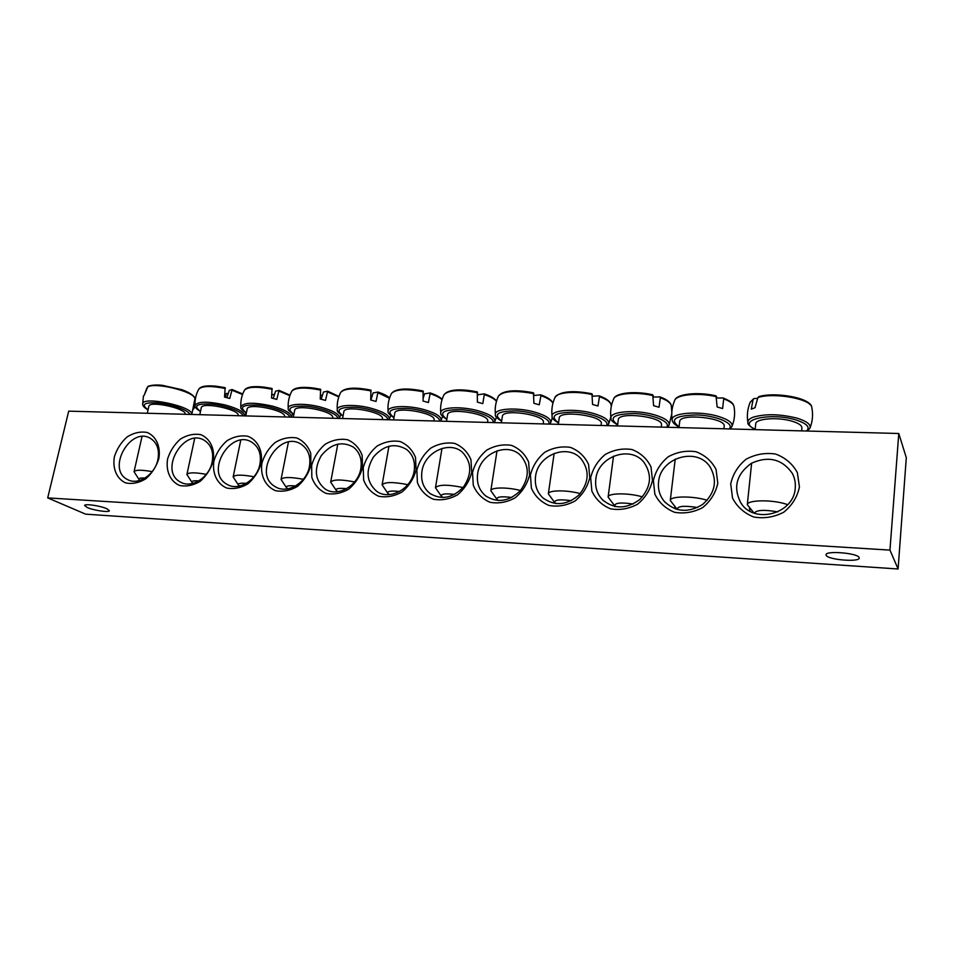 <?xml version="1.0" encoding="UTF-8"?>
<svg xmlns="http://www.w3.org/2000/svg" width="954" height="954" viewBox="0 0 954 954"><rect width="100%" height="100%" fill="white"/><g stroke="black" fill="none" stroke-linecap="round" stroke-linejoin="round"><path stroke-width="1.43" d="M674.764 506.538L675.193 508.887M658.57 481.865C660.335 457.503 697.171 446.532 710.134 466.995C717.658 480.649 715.19 493.123 702.704 504.404C688.335 513.169 675.539 512.167 664.306 501.41C659.691 495.77 657.783 489.259 658.57 481.865M898.775 433.498L906.3 457.658L898.096 568.989L85.645 514.158L47.7 497.905L889.963 550.112L898.775 433.498L68.7 411.15L47.7 497.905M653.383 480.47L654.849 494.124C658.976 502.555 665.522 508.589 674.478 512.262C684.197 513.944 693.594 512.381 702.669 507.588C710.611 501.065 715.655 492.979 717.802 483.32L716.072 469.475C711.684 461.068 704.982 455.165 695.967 451.731C686.308 450.288 677.066 451.957 668.241 456.763C660.526 463.155 655.577 471.061 653.383 480.47M590.657 477.704L591.862 491.071C595.713 499.312 601.902 505.215 610.453 508.792C619.754 510.438 628.793 508.899 637.582 504.189C645.298 497.797 650.258 489.879 652.464 480.434L651.01 466.888C646.919 458.659 640.575 452.876 631.965 449.525C622.712 448.118 613.816 449.763 605.265 454.462C597.764 460.734 592.899 468.486 590.657 477.704M472.528 472.48L473.291 485.3C476.618 493.206 482.187 498.859 489.974 502.269C498.537 503.831 506.932 502.341 515.172 497.809C522.47 491.668 527.276 484.06 529.577 474.997L528.611 461.998C525.07 454.116 519.358 448.583 511.499 445.375C502.985 444.027 494.709 445.625 486.683 450.157C479.576 456.179 474.853 463.62 472.528 472.48M213.231 461.009C215.091 448.821 210.13 438.446 200.781 434.666C194.044 433.498 187.282 434.941 180.509 439.007C174.379 444.421 170.074 451.075 167.594 458.993C165.638 470.978 170.313 481.436 179.579 485.467C186.34 486.814 193.185 485.443 200.113 481.376C206.386 475.879 210.762 469.082 213.231 461.009M310.921 465.325L310.742 453.317C308.082 446.031 303.444 440.927 296.825 437.981C289.563 436.753 282.348 438.244 275.205 442.453C268.766 448.058 264.341 454.963 261.897 463.155C260.12 475.593 265.427 486.457 275.479 490.666C282.766 492.073 290.076 490.666 297.398 486.445C303.98 480.744 308.5 473.709 310.921 465.325M416.075 469.976L415.527 457.491C412.45 449.93 407.322 444.612 400.12 441.535C392.261 440.259 384.545 441.797 376.985 446.162C370.224 451.969 365.656 459.136 363.259 467.639L363.629 479.969C366.515 487.554 371.523 492.979 378.655 496.247C386.537 497.726 394.36 496.271 402.123 491.906C409.051 486.003 413.702 478.693 416.075 469.976M158.853 458.6C160.832 446.496 156.158 436.193 147.119 432.46C140.56 431.291 133.954 432.734 127.299 436.789C121.241 442.167 116.948 448.785 114.42 456.644C112.333 468.545 116.734 478.932 125.701 482.927C132.272 484.25 138.962 482.891 145.759 478.836C151.96 473.375 156.325 466.625 158.853 458.6M799.44 486.934L797.329 472.516C792.488 463.763 785.225 457.598 775.542 454.032C765.215 452.506 755.401 454.247 746.1 459.232C738.002 465.886 732.875 474.102 730.716 483.893L732.541 498.107C737.108 506.884 744.192 513.18 753.803 517.02C764.19 518.785 774.183 517.175 783.771 512.191C792.118 505.405 797.341 496.986 799.44 486.934M362.508 467.615L362.15 455.368C359.3 447.939 354.423 442.728 347.518 439.722C339.958 438.47 332.505 439.985 325.159 444.278C318.564 449.978 314.069 457.002 311.648 465.361L311.839 477.453C314.51 484.894 319.268 490.213 326.101 493.409C333.685 494.84 341.246 493.421 348.77 489.128C355.532 483.32 360.111 476.153 362.508 467.615M261.193 463.131C262.958 450.717 257.675 440.14 247.957 436.3C240.945 435.096 233.968 436.562 227.016 440.7C220.744 446.21 216.367 452.983 213.911 461.044C212.038 473.244 217.023 483.905 226.67 488.019C233.694 489.39 240.754 488.007 247.873 483.869C254.301 478.264 258.749 471.359 261.193 463.131M416.85 470.012L417.411 482.581C420.499 490.32 425.782 495.865 433.235 499.204C441.452 500.719 449.549 499.252 457.55 494.804C464.658 488.77 469.38 481.317 471.717 472.445L470.966 459.709C467.675 451.981 462.261 446.555 454.736 443.419C446.567 442.107 438.578 443.67 430.791 448.118C423.862 454.032 419.211 461.331 416.85 470.012M530.424 475.032L531.39 488.126C534.979 496.199 540.846 501.971 549.003 505.465C557.923 507.063 566.628 505.548 575.131 500.933C582.644 494.673 587.521 486.91 589.775 477.656L588.57 464.395C584.766 456.346 578.756 450.682 570.528 447.414C561.656 446.031 553.082 447.653 544.794 452.268C537.496 458.421 532.702 466.005 530.424 475.032M614.507 505.62L614.71 506.455M595.821 479.075C597.812 456.346 630.773 444.814 644.141 462.571C652.464 475.175 651.01 487.494 639.776 499.538C626.516 509.269 614.078 509.341 602.475 499.765C597.109 494.053 594.891 487.148 595.821 479.075M535.564 476.38C537.758 455.034 567.547 443.216 580.986 458.731C589.81 470.358 589.143 482.438 578.983 494.983C566.688 505.429 554.668 506.383 542.886 497.845C536.947 492.157 534.502 485.002 535.564 476.38M477.656 473.804C480.005 453.615 507.206 441.702 520.479 455.356C529.601 466.089 529.542 477.882 520.276 490.75C508.852 501.697 497.237 503.354 485.455 495.734C479.075 490.153 476.475 482.843 477.656 473.804M421.954 471.312C424.447 452.136 449.501 440.223 462.475 452.327C471.741 462.261 472.135 473.756 463.632 486.814C452.947 498.107 441.75 500.337 430.051 493.516C423.349 488.09 420.654 480.685 421.954 471.312M212.158 461.963C209.355 477.489 191.539 488.77 180.568 482.116C158.185 471.049 184.039 426.76 204.716 440.605C211.323 445.148 213.803 452.268 212.158 461.963M259.941 464.085C257.21 480.136 238.464 491.608 227.064 484.358C204.084 472.361 231.25 427.75 252.405 442.62C258.975 447.331 261.491 454.486 259.941 464.085M309.466 466.291C306.818 482.927 287.011 494.577 275.181 486.635C251.629 473.578 280.321 428.74 301.905 444.779C308.404 449.656 310.921 456.835 309.466 466.291M360.839 468.593C358.299 485.86 337.263 497.678 325.004 488.937C314.951 480.387 313.699 469.308 321.236 455.702C331.062 443.682 341.77 440.808 353.338 447.092C359.694 452.136 362.198 459.303 360.839 468.593M87.219 507.492L84.608 505.489C84.501 503.45 100.599 505.811 106.884 508.768L109.376 510.712C109.424 512.739 93.647 510.438 87.219 507.492M826.2 555.383L826.033 554.799C825.425 550.422 857.586 553.022 859.113 557.518L859.232 558.03C859.602 562.407 828.084 559.831 826.2 555.383M414.167 470.966C411.734 488.961 389.292 500.933 376.591 491.238C366.408 482.032 365.37 470.62 373.467 456.978C383.913 445.065 395.028 442.608 406.809 449.596C412.963 454.808 415.419 461.927 414.167 470.966M749.498 508.005L749.904 511.141M795.242 488.102C794.05 514.003 753.934 524.569 740.876 502.937C732.863 487.47 736.345 474.269 751.335 463.322C768.399 455.618 782.053 458.957 792.297 473.327C794.73 477.918 795.708 482.843 795.242 488.102M157.887 459.649C155.001 474.615 138.163 485.658 127.681 479.623C106.001 469.523 130.507 425.711 150.589 438.47C157.195 442.823 159.628 449.883 157.887 459.649M889.963 550.112L898.096 568.989M185.136 414.286C187.378 408.706 149.241 400.251 148.86 406.273L147.274 413.273M193.066 409.421L193.71 408.884M193.912 396.959C192.66 394.598 188.63 392.177 181.82 389.685L162.371 385.321C156.182 384.426 147.596 385.714 147.822 386.704L144.114 395.469L146.773 388.278M194.091 408.276L194.855 399.452M147.381 387.181C154.119 381.54 195.725 391.879 194.89 398.891C195.844 397.198 190.454 392.702 181.82 389.685L162.371 385.321C155.609 384.689 151.018 385.058 148.621 386.442M152.163 471.634C141.502 469.726 135.468 469.762 134.049 471.729L139.01 479.48M140.011 480.375L139.069 479.564C138.366 478.276 140.333 477.775 144.996 478.073M801.646 430.886L801.92 427.929C801.932 425.484 798.701 423.254 792.225 421.239C778.059 416.803 755.449 418.556 755.723 423.886L755.127 429.634M809.755 404.329C805.104 396.959 773.682 392.13 759.193 396.554L757.941 397.46L754.996 407.728L751.287 409.147L753.111 399.368L754.232 398.51L757.524 398.426M787.742 504.654L784.248 503.569C769.795 499.419 746.91 500.206 747.304 504.678L753.994 513.037M754.328 513.157C756.439 509.937 764.273 509.519 777.82 511.904M433.927 420.988L434.094 420.01C436.383 413.022 394.98 405.844 394.777 413.201L393.597 419.903M442.084 399.511C440.164 397.174 436.205 394.98 430.218 392.953L428.418 402.516L423.087 401.062L423.099 390.985C408.682 388.159 398.808 388.385 393.489 391.653M423.314 397.818L424.554 393.811L430.194 392.941C435.871 394.849 439.854 396.971 442.131 399.332M407.799 484.668C393.286 481.806 384.724 481.877 382.113 484.882L387.837 493.254M389.554 494.601L387.908 493.361C387.062 491.167 390.961 490.547 399.619 491.501M382.292 419.593L382.423 418.854C384.724 412.164 344.096 404.651 343.834 411.746L342.569 418.52M389.602 397.901C387.3 395.803 383.425 393.847 377.987 392.046L376.031 401.443L370.724 400.012L370.915 390.126C357.07 387.396 347.673 387.551 342.713 390.603M371.011 396.244L372.072 396.208M370.856 400.048L373.109 392.905L377.975 392.046L389.626 397.818M354.602 481.937C340.948 479.302 332.97 479.373 330.68 482.128L336.213 490.38M337.847 491.68L336.297 490.487C335.438 488.496 338.897 487.899 346.636 488.686M332.505 418.257L332.612 417.721C334.914 411.317 294.965 403.518 294.667 410.339L293.319 417.196M338.944 396.482L327.627 391.176L325.517 400.406L320.246 398.999L320.604 389.292L313.89 388.075C303.682 386.799 296.956 387.312 293.689 389.602M320.604 389.292L319.984 389.149M320.568 395.278L322.428 395.314M321.176 399.225L323.478 392.034L327.627 391.176L338.956 396.447M303.348 479.302C290.505 476.893 283.076 476.952 281.06 479.48L286.438 487.613M287.917 488.818L286.51 487.721C285.675 485.92 288.704 485.347 295.573 485.98M284.471 416.958L284.542 416.624C286.856 410.482 247.515 402.433 247.181 409.004L245.762 415.92M273.214 398.426L275.575 391.2L279.033 390.341L290.016 395.171L279.033 390.341L276.791 399.404L271.544 398.021L272.057 388.493L264.008 387.109C255.016 386.12 249.125 386.632 246.335 388.648M272.057 388.493L271.425 388.326M271.878 394.682L274.513 394.431M271.759 395.958L272.2 394.312M253.943 476.773C241.875 474.555 234.946 474.615 233.158 476.952L238.393 484.954M239.681 486.051L238.464 485.049C237.653 483.439 240.289 482.891 246.347 483.38M238.095 415.717L238.13 415.539C240.444 409.671 201.664 401.407 201.294 407.728L199.803 414.68M226.885 397.651L229.294 390.389L232.084 389.518L242.733 393.978L232.12 389.542L229.735 398.438L224.524 397.079L225.192 387.718L216.415 386.251C208.306 385.44 203.023 385.941 200.555 387.753M225.192 387.718L224.572 387.551M224.679 395.803L226.384 393.453L228.233 393.573M225.311 397.269L226.384 393.453M206.267 474.341C194.938 472.302 188.475 472.361 186.901 474.508L192.004 482.402M193.078 483.344L192.064 482.486C191.301 481.043 193.555 480.518 198.837 480.888M487.518 422.431L487.709 421.203C489.986 413.917 447.724 407.108 447.593 414.728L446.496 421.322M496.056 400.787C494.482 398.343 490.606 396.041 484.417 393.883L482.796 403.637L477.429 402.159L477.25 391.879C462.201 388.946 451.826 389.244 446.114 392.75M477.692 395.505L477.918 394.741L484.382 393.871C490.594 396.005 494.637 398.39 496.545 401.05M463.06 487.53C447.653 484.405 438.458 484.477 435.465 487.744L441.38 496.235M443.109 497.583L441.463 496.354C440.641 493.933 445.029 493.29 454.641 494.434M543.184 423.922L543.398 422.419C545.652 414.835 502.424 408.431 502.376 416.338L501.375 422.801M534.013 395.457L540.656 394.837L540.894 395.66L539.272 404.794L533.882 403.292L533.489 392.809C517.76 389.769 506.824 390.138 500.683 393.919M520.49 490.511C507.611 487.041 490.809 487.22 490.833 490.726L496.974 499.347M498.56 500.6L497.07 499.467C496.283 496.807 501.208 496.152 511.821 497.487M601.044 425.484L601.282 423.671C603.5 415.777 559.187 409.838 559.235 418.007L558.328 424.327M592.553 396.208L599.136 395.838L599.446 396.685L597.979 405.999L592.565 404.46L591.945 393.775C575.477 390.615 563.933 391.068 557.303 395.159M580.223 493.623C567.01 489.843 548.228 490.034 548.347 493.838L554.727 502.579M555.991 503.629L554.823 502.698C554.131 499.789 559.616 499.121 571.279 500.683M661.229 427.106L661.492 424.959C663.662 416.755 618.156 411.329 618.311 419.76L617.488 425.925M653.442 397.067L659.953 396.888L660.335 397.746L659.035 407.251L653.597 405.688L652.727 394.789C635.459 391.498 623.248 392.046 616.093 396.459M642.412 496.891C628.948 492.753 607.889 492.944 608.115 497.082L614.77 505.942M615.497 506.622L614.877 506.073C614.316 502.889 620.41 502.209 633.158 504.01M723.907 428.787L724.181 426.295C726.292 417.78 679.427 412.903 679.701 421.596L678.986 427.583M716.812 398.021L723.251 397.973L723.716 398.855L722.595 408.562L717.146 406.964L716.001 395.838C697.851 392.404 684.9 393.072 677.185 397.842M707.188 500.313C693.641 495.782 669.923 495.973 670.28 500.468L677.245 509.448M677.328 509.543C677.054 506.109 683.815 505.429 697.612 507.492M191.682 414.465C194.222 406.571 140.87 395.361 142.706 404.234C142.551 405.844 144.328 407.74 148.037 409.91M148.061 409.791C140.584 404.353 144.209 402.063 158.936 402.946C172.662 404.389 188.797 410.423 189.918 414.418M807.418 431.041L809.982 428.096C811.031 424.53 806.762 421.227 797.174 418.198C780.193 413.964 765.537 413.619 753.195 417.184C749.319 418.687 747.554 420.511 747.924 422.67C747.328 424.172 749.737 426.438 755.139 429.455M755.163 429.24C735.212 420.356 770.021 411.818 795.922 419.939C806.941 423.54 810.459 427.237 806.5 431.017M757.941 397.46C774.445 392.249 811.198 398.987 811.771 407.31C813.225 414.394 812.629 421.31 809.982 428.096M747.924 422.67C746.696 415.634 747.471 408.801 750.238 402.159L753.111 399.368M442.596 416.385L440.951 420.583C441.893 416.862 436.276 413.201 424.101 409.612C407.119 404.806 386.775 405.963 388.111 411.436C387.479 412.665 389.435 414.751 393.99 417.685M394.014 417.518C385.619 411.15 390.198 408.133 407.752 408.467C423.946 409.636 441.034 416.6 439.317 421.131M430.314 393.728C435.775 395.552 439.687 397.532 442.024 399.666M391.402 393.537L391.438 393.477C395.695 389.125 406.356 388.576 423.409 391.832M390.758 415.539L389.16 419.474C390.055 415.753 384.235 412.068 371.714 408.407C355.198 403.804 336.106 404.734 337.299 409.91C336.607 411.055 338.515 413.094 343.035 416.051M343.058 415.896C334.89 409.719 339.254 406.857 356.152 407.31C371.786 408.562 388.672 415.324 387.61 419.736M378.046 392.821L389.494 398.235M337.299 409.91C336.786 403.709 337.931 397.854 340.733 392.321C344.704 388.266 354.852 387.813 371.166 390.949M340.805 414.656L339.242 418.377C340.077 414.68 334.067 410.971 321.2 407.239C305.137 402.826 287.178 403.578 288.239 408.443C287.536 409.552 289.408 411.568 293.856 414.477M293.88 414.334C285.902 408.336 290.076 405.629 306.377 406.213C321.486 407.513 338.193 414.084 337.728 418.401M327.639 391.939L338.801 396.912M288.239 408.443C287.786 402.361 288.967 396.625 291.769 391.212C295.49 387.443 305.161 387.074 320.806 390.103M292.616 413.75L291.161 417.136C291.614 413.499 285.389 409.815 272.474 406.118C253.645 402.016 243.103 402.326 240.849 407.06C240.146 408.121 241.982 410.101 246.359 412.975M246.394 412.843C238.595 407.024 242.566 404.46 258.343 405.14C272.975 406.499 289.491 412.891 289.575 417.101M279.009 391.092L289.837 395.671M240.849 407.06C240.456 401.085 241.66 395.457 244.474 390.174C247.957 386.656 257.198 386.358 272.212 389.28M244.725 415.896C244.749 412.295 238.309 408.67 225.442 405.033C207.28 401.062 197.156 401.3 195.045 405.724C194.342 406.762 196.154 408.694 200.471 411.544M200.507 411.412C192.863 405.772 196.667 403.339 211.943 404.114C226.146 405.522 242.471 411.746 243.055 415.849M232.06 390.269L242.543 394.515M195.045 405.724C194.711 399.857 195.952 394.336 198.754 389.172C202.021 385.893 210.87 385.666 225.299 388.493M496.438 417.113L494.709 421.728C495.686 418.007 490.273 414.382 478.479 410.864C461.009 405.844 439.281 407.227 440.784 413.034C440.116 414.263 442.119 416.373 446.818 419.39M446.842 419.223C438.208 412.665 443.014 409.469 461.271 409.66C478.097 410.757 495.388 417.924 492.944 422.574M484.56 394.682C490.523 396.709 494.494 398.915 496.474 401.276M440.784 413.034C440.128 406.619 441.189 400.501 443.992 394.694C448.559 390.019 459.768 389.363 477.62 392.738M552.426 417.59L550.553 422.896C551.567 419.176 546.368 415.598 534.956 412.164C516.985 406.917 493.731 408.574 495.424 414.716C494.756 415.98 496.819 418.138 501.625 421.167M501.649 420.988C492.729 414.239 497.797 410.876 516.829 410.9C534.335 411.913 551.853 419.295 548.61 424.065M540.894 395.66C547.62 398.021 551.627 400.537 552.915 403.22M495.424 414.716C494.673 408.181 495.686 401.944 498.489 395.982C503.402 390.949 515.22 390.186 533.918 393.692M610.834 417.029L608.616 424.089C609.654 420.38 604.669 416.862 593.674 413.511C575.179 408.026 550.208 409.981 552.116 416.481C551.472 417.804 553.606 419.987 558.519 423.016M558.543 422.837C549.313 415.896 554.656 412.343 574.546 412.188C592.804 413.106 610.548 420.714 606.434 425.627M599.446 396.685C606.517 399.237 610.393 401.944 611.061 404.794L611.287 406.44M552.116 416.481C551.269 409.826 552.235 403.447 555.025 397.329C556.886 392.225 576.252 390.746 592.434 394.67M671.735 413.988L669.028 425.317C670.078 421.632 665.308 418.174 654.742 414.918C635.722 409.171 608.843 411.46 611.001 418.329C610.393 419.736 612.599 421.942 617.62 424.947M617.643 424.757C608.068 417.625 613.708 413.893 634.553 413.535C653.645 414.346 671.604 422.193 666.524 427.249M660.335 397.746C666.965 400.191 670.614 402.803 671.282 405.569L671.807 412.2M611.001 418.329C610.047 411.556 610.954 405.033 613.744 398.76C615.628 393.31 636.509 391.569 653.299 395.695M723.716 398.855C729.893 401.181 733.328 403.685 733.996 406.356C735.272 413.273 734.58 420.01 731.933 426.557C732.994 422.932 728.451 419.533 718.314 416.385C698.757 410.363 669.756 413.01 672.188 420.261C672.63 422.694 674.931 424.935 679.069 426.963M679.093 426.76C669.124 419.45 675.086 415.503 696.98 414.942C716.979 415.634 735.188 423.731 729.047 428.93M672.188 420.261C671.115 413.368 671.974 406.702 674.752 400.263C676.66 394.455 699.222 392.428 716.645 396.769M664.306 501.41L665.427 502.627M602.475 499.765L603.608 500.85M542.886 497.845L544.007 498.787M485.455 495.734L486.528 496.557M430.051 493.516L431.065 494.22M181.272 482.474L180.568 482.116M227.815 484.763L227.064 484.358M276.004 487.1L275.181 486.635M325.874 489.462L325.004 488.937M377.546 491.847L376.591 491.238M741.866 504.284L740.876 502.937M128.313 479.922L127.681 479.623M143.422 395.934L142.706 404.234M194.89 398.891L191.79 414.465M142.003 436.586L134.049 471.729M750.238 402.159L753.636 398.7M758.883 396.602C775.9 391.534 811.437 398.2 811.771 407.31M751.633 463.155L747.304 504.678M423.111 390.985C406.142 387.706 395.588 388.54 391.438 393.477C388.636 399.142 387.527 405.128 388.111 411.436M388.958 446.186L382.113 484.882M340.733 392.321C344.621 387.682 354.685 386.954 370.927 390.126M337.799 444.075L330.68 482.128M291.769 391.212C294.297 387.586 301.667 386.537 313.89 388.075L320.52 389.268M288.418 442.096L281.06 479.48M244.474 390.174C246.657 386.919 253.168 385.893 264.008 387.109L271.866 388.433M240.742 440.211L233.158 476.952M246.108 412.832L244.761 415.896M198.754 389.172C200.722 386.215 206.601 385.249 216.415 386.251L224.941 387.622M194.676 438.435L186.901 474.508M494.709 421.728L494.16 422.61M443.992 394.694C448.428 389.423 459.53 388.493 477.262 391.891M441.988 448.428L435.465 487.744M550.553 422.896L549.754 424.101M498.489 395.982C503.247 390.353 514.921 389.304 533.513 392.821M540.691 394.849C547.632 397.293 551.71 400.06 552.938 403.16M497.022 450.813L490.833 490.726M608.616 424.089L607.507 425.651M555.025 397.329C560.153 391.319 572.472 390.138 591.969 393.787M599.195 395.862C606.434 398.486 610.393 401.455 611.061 404.794M554.155 453.377L548.347 493.838M669.028 425.317L667.538 427.273M613.744 398.76C615.747 392.583 635.793 390.782 652.774 394.801M660.037 396.912C666.858 399.44 670.602 402.326 671.282 405.569M613.517 456.131L608.115 497.082M731.933 426.557L730.001 428.954M674.752 400.263C676.756 393.716 698.435 391.629 716.06 395.85M723.359 398.009C733.984 402.648 732.803 404.019 733.996 406.356M675.229 459.101L670.28 500.468"/></g></svg>
